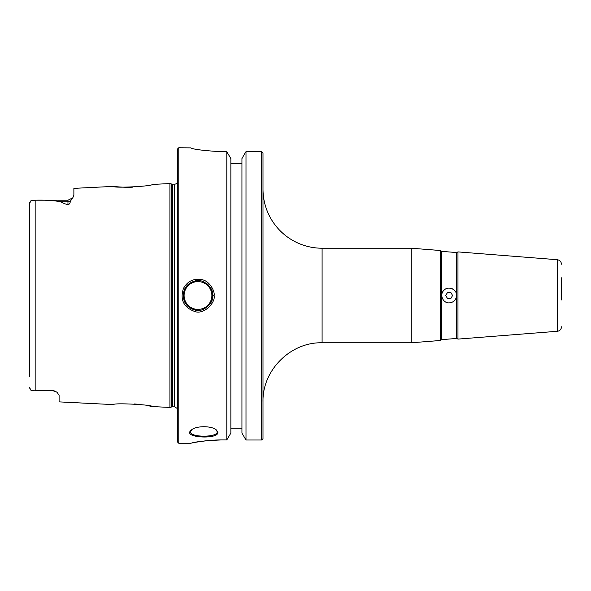 <?xml version="1.0" encoding="UTF-8"?>
<svg xmlns="http://www.w3.org/2000/svg" width="591" height="591" viewBox="0 0 591 591"><rect width="100%" height="100%" fill="white"/><g stroke="black" fill="none" stroke-linecap="round" stroke-linejoin="round"><path stroke-width="0.89" d="M450.874 298.455L447.461 298.455L445.754 295.5L447.461 292.545L450.874 292.545L452.58 295.5L450.874 298.455M456.614 338.458L456.614 252.542L457.966 251.899L457.966 339.101L456.614 338.458L441.603 339.64L441.603 251.36L440.361 250.51L411.262 248.22L411.262 342.78L440.361 340.49L440.361 250.51M449.263 302.887C453.696 302.4 456.126 299.94 456.555 295.5C456.887 289.162 448.163 285.593 443.974 290.24C439.187 294.495 442.888 303.331 449.263 302.887M441.603 339.64L440.361 340.49M454.42 290.307A7.388 7.388 0 0 0 452.056 288.704M561.45 299.933L561.45 291.067M262.995 401.88C262.182 370.298 290.521 341.967 322.095 342.78L322.095 248.22A59.1 59.1 0 0 1 262.995 189.12M262.995 438.758L262.995 152.884M561.45 295.5L561.45 277.814M561.45 326.793A4.506 4.506 0 0 1 557.298 331.285L457.966 339.101M178.778 147.75L177.3 149.227L177.3 441.773L178.778 443.25L178.778 147.75L190.856 147.876M221.625 439.926C205.993 440.62 195.946 441.669 191.484 443.087C186.623 444.269 202.454 439.911 221.625 439.926L226.804 439.926L226.804 151.747L230.859 158.58L230.859 433.085L226.804 439.926M196.53 442.127L206.185 440.76M190.775 147.839L190.723 147.802C192.54 149.264 202.846 150.587 221.625 151.747L226.804 151.747M217.872 432.494L216.661 430.263C212.516 425.564 195.325 425.572 191.174 430.233C181.696 437.768 218.264 439.741 217.872 432.494L217.192 431.807C218.057 437.621 189.718 437.621 190.605 431.807L191.499 429.952M214.105 295.5C215.087 291.186 209.303 280.533 201.597 279.632C193.508 278.324 187.458 281.257 183.454 288.43C179.893 299.593 183.542 307.239 194.395 311.376C203.762 315.321 215.804 302.533 214.105 295.5L212.76 295.5C214.319 301.883 203.282 313.481 194.69 309.906C187.51 307.771 183.69 302.969 183.232 295.5C183.698 288.031 187.517 283.229 194.69 281.094C203.282 277.519 214.319 289.117 212.76 295.5M216.328 429.982L217.192 431.807M262.965 438.788L261.517 440.007L261.517 151.643L245.996 151.643L261.517 151.643L262.958 152.847M245.162 152.847L245.996 151.643L245.996 440.007L241.941 433.085L241.941 158.58L245.162 152.847M241.941 163.515L230.859 163.515M261.517 440.007L245.996 440.007M230.859 428.18L241.941 428.18L230.859 428.18M197.542 280.732A14.775 14.775 0 0 0 193.73 281.353M187.436 285.15A14.775 14.775 0 0 0 184.141 290.336M183.801 299.637A14.775 14.775 0 0 0 188.152 306.53M193.56 309.595A14.775 14.775 0 0 0 198.532 310.268M202.321 309.625A14.775 14.775 0 0 0 203.792 309.086M210.108 303.944A14.775 14.775 0 0 0 211.962 300.28M212.465 298.448A14.775 14.775 0 0 0 212.435 292.434M212.043 290.964A14.775 14.775 0 0 0 209.598 286.369M208.512 285.135A14.775 14.775 0 0 0 206.791 283.636M204.19 282.092A14.775 14.775 0 0 0 202.188 281.338M132.835 187.148C124.583 187.731 112.275 186.335 113.657 186.379C112.519 188.33 153.387 186.254 152.175 184.444L169.912 183.557L169.912 407.443L152.183 406.556C153.305 404.746 112.6 402.663 113.657 404.621L59.1 401.887L59.1 395.268M113.657 186.379L73.875 188.366L73.875 195.259L72.929 197.512M33.82 200.201L67.965 200.201L72.656 197.889L70.255 201.361C70.233 203.171 69.472 204.287 67.965 204.708C64.353 203.725 62.048 202.75 61.05 201.775C53.242 200.445 44.613 199.928 35.165 200.209L31.027 200.615L29.55 203.511L29.55 376.378M29.55 387.489L31.027 390.385L33.82 390.799L53.19 390.37L57.076 392.254L59.1 395.357M134.541 403.948L140.252 404.48M148.289 405.736L152.183 406.556M29.55 214.622L29.55 203.511M53.19 390.37L53.19 390.799L33.148 390.791M32.874 390.777L31.027 390.385L29.809 388.634M29.587 203.068L29.809 202.366M30.089 201.834L31.027 200.615M171.745 184.045A2.955 2.955 0 0 0 172.506 184.148L172.506 406.852L171.745 406.955L171.745 184.045L169.912 183.557M172.506 406.852L174.648 406.852L174.648 184.148A2.955 2.955 0 0 0 177.3 182.501M561.45 264.207C561.228 261.628 559.847 260.136 557.298 259.715L557.298 331.285M184.096 295.5A13.889 13.889 0 0 1 197.985 281.611A13.889 13.889 0 0 1 211.874 295.5A13.889 13.889 0 0 1 197.985 309.389A13.889 13.889 0 0 1 184.096 295.5M35.165 390.791L35.165 200.209M67.965 200.201L67.965 201.775L61.05 201.775M70.255 201.361A5.91 5.267 0 0 1 67.965 201.775L67.965 204.708M456.614 252.542L441.603 251.36M322.095 342.78L411.262 342.78M322.095 248.22L411.262 248.22M557.298 259.715L457.966 251.899M178.778 443.25L190.716 443.25M53.19 390.799L57.076 392.254M171.745 406.955L169.912 407.443M174.648 184.148L172.506 184.148M174.648 406.852L177.3 408.499"/></g></svg>
